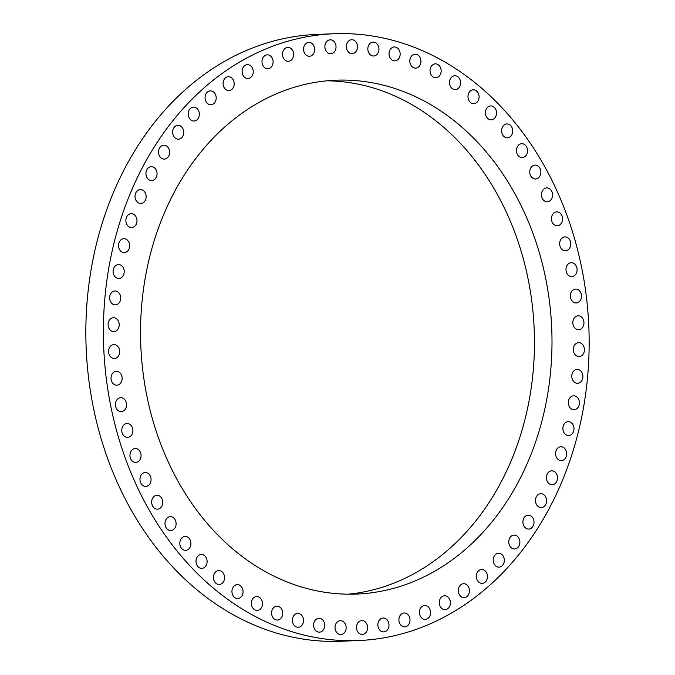 <?xml version="1.0" encoding="UTF-8"?>
<svg xmlns="http://www.w3.org/2000/svg" width="675" height="675" viewBox="0 0 675 675"><rect width="100%" height="100%" fill="white"/><g stroke="black" fill="none" stroke-linecap="round" stroke-linejoin="round"><path stroke-width="1.01" d="M219.426 570.62A6.953 5.56 87.7 0 0 218.7 570.586A6.953 5.56 87.7 0 0 213.427 577.311A6.953 5.56 87.7 0 0 218.548 584.449A6.953 5.56 87.7 0 0 219.265 584.483A6.953 5.56 87.7 0 0 224.547 577.758A6.953 5.56 87.7 0 0 219.426 570.62M358.703 640.533L341.179 641.25A303.649 242.823 -92.3 0 1 114.607 476.288A303.649 242.823 -92.3 0 1 316.297 34.467L333.821 33.75A303.649 242.823 -92.3 0 1 560.393 198.712A303.649 242.823 -92.3 0 1 358.703 640.533A303.649 242.823 -92.3 0 1 132.14 475.563A303.649 242.823 -92.3 0 1 333.821 33.75M348.03 594.194A257.141 205.63 87.7 0 0 534.457 340.664A257.141 205.63 87.7 0 0 344.933 82.013A257.141 205.63 87.7 0 0 326.97 80.806M362.467 81.287A257.141 205.63 87.7 0 0 335.728 80.215A257.141 205.63 87.7 0 0 140.552 328.852A257.141 205.63 87.7 0 0 330.067 592.987A257.141 205.63 87.7 0 0 356.805 594.067A257.141 205.63 87.7 0 0 551.981 345.431A257.141 205.63 87.7 0 0 362.467 81.287M202.5 554.597A6.953 5.56 -92.3 0 1 207.107 561.963A6.953 5.56 -92.3 0 1 201.842 568.367A6.953 5.56 -92.3 0 1 200.61 568.249A6.953 5.56 -92.3 0 1 196.003 560.874A6.953 5.56 -92.3 0 1 201.268 554.479A6.953 5.56 -92.3 0 1 202.5 554.597M186.815 536.718A6.953 5.56 -92.3 0 1 190.89 544.261A6.953 5.56 -92.3 0 1 185.65 550.344A6.953 5.56 -92.3 0 1 183.912 550.074A6.953 5.56 -92.3 0 1 179.837 542.531A6.953 5.56 -92.3 0 1 185.077 536.448A6.953 5.56 -92.3 0 1 186.815 536.718M172.479 517.143A6.953 5.56 -92.3 0 1 176.04 524.796A6.953 5.56 -92.3 0 1 170.826 530.558A6.953 5.56 -92.3 0 1 168.607 530.077A6.953 5.56 -92.3 0 1 165.046 522.433A6.953 5.56 -92.3 0 1 170.26 516.662A6.953 5.56 -92.3 0 1 172.479 517.143M159.629 496.032A6.953 5.56 -92.3 0 1 162.675 503.736A6.953 5.56 -92.3 0 1 157.503 509.178A6.953 5.56 -92.3 0 1 154.811 508.444A6.953 5.56 -92.3 0 1 151.765 500.74A6.953 5.56 -92.3 0 1 156.938 495.29A6.953 5.56 -92.3 0 1 159.629 496.032M148.373 473.563A6.953 5.56 -92.3 0 1 150.905 481.258A6.953 5.56 -92.3 0 1 145.8 486.397A6.953 5.56 -92.3 0 1 142.653 485.342A6.953 5.56 -92.3 0 1 140.113 477.647A6.953 5.56 -92.3 0 1 145.226 472.508A6.953 5.56 -92.3 0 1 148.373 473.563M138.805 449.93A6.953 5.56 -92.3 0 1 140.847 457.566A6.953 5.56 -92.3 0 1 135.802 462.4A6.953 5.56 -92.3 0 1 132.224 460.974A6.953 5.56 -92.3 0 1 130.191 453.338A6.953 5.56 -92.3 0 1 135.228 448.504A6.953 5.56 -92.3 0 1 138.805 449.93M131.009 425.334A6.953 5.56 -92.3 0 1 132.57 432.861A6.953 5.56 -92.3 0 1 127.6 437.392A6.953 5.56 -92.3 0 1 123.626 435.561A6.953 5.56 -92.3 0 1 122.074 428.026A6.953 5.56 -92.3 0 1 127.035 423.503A6.953 5.56 -92.3 0 1 131.009 425.334M125.044 399.988A6.953 5.56 -92.3 0 1 126.149 407.363A6.953 5.56 -92.3 0 1 121.272 411.59A6.953 5.56 -92.3 0 1 116.927 409.295A6.953 5.56 -92.3 0 1 115.83 401.92A6.953 5.56 -92.3 0 1 120.707 397.693A6.953 5.56 -92.3 0 1 125.044 399.988M120.977 374.102A6.953 5.56 -92.3 0 1 121.635 381.274A6.953 5.56 -92.3 0 1 116.868 385.206A6.953 5.56 -92.3 0 1 112.185 382.421A6.953 5.56 -92.3 0 1 111.527 375.249A6.953 5.56 -92.3 0 1 116.294 371.317A6.953 5.56 -92.3 0 1 120.977 374.102M118.817 347.903A6.953 5.56 -92.3 0 1 114.421 358.476A6.953 5.56 -92.3 0 1 109.443 355.16A6.953 5.56 -92.3 0 1 113.847 344.587A6.953 5.56 -92.3 0 1 118.817 347.903M118.606 321.612A6.953 5.56 -92.3 0 1 113.948 331.619A6.953 5.56 -92.3 0 1 108.717 327.746A6.953 5.56 -92.3 0 1 113.383 317.731A6.953 5.56 -92.3 0 1 118.606 321.612M120.336 295.448A6.953 5.56 -92.3 0 1 115.467 304.872A6.953 5.56 -92.3 0 1 110.025 300.409A6.953 5.56 -92.3 0 1 114.893 290.984A6.953 5.56 -92.3 0 1 120.336 295.448M123.998 269.646A6.953 5.56 -92.3 0 1 118.952 278.463A6.953 5.56 -92.3 0 1 113.341 273.383A6.953 5.56 -92.3 0 1 118.387 264.575A6.953 5.56 -92.3 0 1 123.998 269.646M129.549 244.418A6.953 5.56 -92.3 0 1 124.386 252.61A6.953 5.56 -92.3 0 1 118.648 246.907A6.953 5.56 -92.3 0 1 123.812 238.722A6.953 5.56 -92.3 0 1 129.549 244.418M136.957 219.983A6.953 5.56 -92.3 0 1 131.709 227.534A6.953 5.56 -92.3 0 1 125.896 221.198A6.953 5.56 -92.3 0 1 131.144 213.646A6.953 5.56 -92.3 0 1 136.957 219.983M146.146 196.552A6.953 5.56 -92.3 0 1 140.873 203.462A6.953 5.56 -92.3 0 1 135.025 196.484A6.953 5.56 -92.3 0 1 140.299 189.565A6.953 5.56 -92.3 0 1 146.146 196.552M157.039 174.31A6.953 5.56 -92.3 0 1 151.782 180.579A6.953 5.56 -92.3 0 1 145.952 172.96A6.953 5.56 -92.3 0 1 151.208 166.691A6.953 5.56 -92.3 0 1 157.039 174.31M169.552 153.461A6.953 5.56 -92.3 0 1 164.354 159.097A6.953 5.56 -92.3 0 1 158.591 150.846A6.953 5.56 -92.3 0 1 163.789 145.209A6.953 5.56 -92.3 0 1 169.552 153.461M183.566 134.182A6.953 5.56 -92.3 0 1 178.487 139.193A6.953 5.56 -92.3 0 1 172.834 130.317A6.953 5.56 -92.3 0 1 177.913 125.305A6.953 5.56 -92.3 0 1 183.566 134.182M198.973 116.632A6.953 5.56 -92.3 0 1 194.046 121.036A6.953 5.56 -92.3 0 1 188.553 111.552A6.953 5.56 -92.3 0 1 193.48 107.148A6.953 5.56 -92.3 0 1 198.973 116.632M215.637 100.963A6.953 5.56 -92.3 0 1 210.912 104.785A6.953 5.56 -92.3 0 1 205.613 94.711A6.953 5.56 -92.3 0 1 210.347 90.889A6.953 5.56 -92.3 0 1 215.637 100.963M233.415 87.311A6.953 5.56 -92.3 0 1 228.935 90.568A6.953 5.56 -92.3 0 1 223.881 87.092A6.953 5.56 -92.3 0 1 223.881 79.937A6.953 5.56 -92.3 0 1 228.361 76.68A6.953 5.56 -92.3 0 1 233.415 80.156A6.953 5.56 -92.3 0 1 233.415 87.311M252.155 75.794A6.953 5.56 -92.3 0 1 247.961 78.519A6.953 5.56 -92.3 0 1 242.781 74.756A6.953 5.56 -92.3 0 1 243.194 67.365A6.953 5.56 -92.3 0 1 247.387 64.631A6.953 5.56 -92.3 0 1 252.568 68.394A6.953 5.56 -92.3 0 1 252.155 75.794M271.704 66.496A6.953 5.56 -92.3 0 1 267.823 68.74A6.953 5.56 -92.3 0 1 262.533 64.69A6.953 5.56 -92.3 0 1 263.377 57.088A6.953 5.56 -92.3 0 1 267.258 54.844A6.953 5.56 -92.3 0 1 272.557 58.894A6.953 5.56 -92.3 0 1 271.704 66.496M291.878 59.518A6.953 5.56 -92.3 0 1 288.36 61.307A6.953 5.56 -92.3 0 1 282.96 56.962A6.953 5.56 -92.3 0 1 284.276 49.199A6.953 5.56 -92.3 0 1 287.795 47.41A6.953 5.56 -92.3 0 1 293.195 51.756A6.953 5.56 -92.3 0 1 291.878 59.518M312.525 54.903A6.953 5.56 -92.3 0 1 309.395 56.278A6.953 5.56 -92.3 0 1 303.902 51.638A6.953 5.56 -92.3 0 1 305.699 43.774A6.953 5.56 -92.3 0 1 308.829 42.39A6.953 5.56 -92.3 0 1 314.322 47.039A6.953 5.56 -92.3 0 1 312.525 54.903M333.458 52.692A6.953 5.56 -92.3 0 1 330.75 53.713A6.953 5.56 -92.3 0 1 325.164 48.76A6.953 5.56 -92.3 0 1 327.476 40.846A6.953 5.56 -92.3 0 1 330.176 39.825A6.953 5.56 -92.3 0 1 335.762 44.778A6.953 5.56 -92.3 0 1 333.458 52.692M354.493 52.92A6.953 5.56 -92.3 0 1 352.232 53.629A6.953 5.56 -92.3 0 1 346.579 48.364A6.953 5.56 -92.3 0 1 349.405 40.441A6.953 5.56 -92.3 0 1 351.667 39.732A6.953 5.56 -92.3 0 1 357.32 44.997A6.953 5.56 -92.3 0 1 354.493 52.92M375.469 55.561A6.953 5.56 -92.3 0 1 373.672 56.017A6.953 5.56 -92.3 0 1 367.959 50.439A6.953 5.56 -92.3 0 1 371.309 42.576A6.953 5.56 -92.3 0 1 373.106 42.128A6.953 5.56 -92.3 0 1 378.818 47.697A6.953 5.56 -92.3 0 1 375.469 55.561M396.191 60.607A6.953 5.56 -92.3 0 1 394.875 60.86A6.953 5.56 -92.3 0 1 389.112 54.97A6.953 5.56 -92.3 0 1 393.002 47.225A6.953 5.56 -92.3 0 1 394.31 46.972A6.953 5.56 -92.3 0 1 400.073 52.861A6.953 5.56 -92.3 0 1 396.191 60.607M416.483 68.015A6.953 5.56 -92.3 0 1 415.673 68.124A6.953 5.56 -92.3 0 1 409.868 61.914A6.953 5.56 -92.3 0 1 414.29 54.346A6.953 5.56 -92.3 0 1 415.1 54.236A6.953 5.56 -92.3 0 1 420.905 60.438A6.953 5.56 -92.3 0 1 416.483 68.015M436.177 77.718A6.953 5.56 -92.3 0 1 435.873 77.743A6.953 5.56 -92.3 0 1 430.051 71.213A6.953 5.56 -92.3 0 1 435.004 63.872A6.953 5.56 -92.3 0 1 435.307 63.855A6.953 5.56 -92.3 0 1 441.138 70.377A6.953 5.56 -92.3 0 1 436.177 77.718M455.11 89.64A6.953 5.56 -92.3 0 1 449.474 82.78A6.953 5.56 -92.3 0 1 454.748 75.743A6.953 5.56 -92.3 0 1 454.958 75.735A6.953 5.56 -92.3 0 1 460.595 82.586A6.953 5.56 -92.3 0 1 455.321 89.632A6.953 5.56 -92.3 0 1 455.11 89.64M473.108 103.663A6.953 5.56 -92.3 0 1 467.986 96.525A6.953 5.56 -92.3 0 1 473.259 89.8A6.953 5.56 -92.3 0 1 473.985 89.834A6.953 5.56 -92.3 0 1 479.107 96.972A6.953 5.56 -92.3 0 1 473.833 103.697A6.953 5.56 -92.3 0 1 473.108 103.663M490.025 119.686A6.953 5.56 -92.3 0 1 485.426 112.312A6.953 5.56 -92.3 0 1 490.691 105.916A6.953 5.56 -92.3 0 1 491.923 106.034A6.953 5.56 -92.3 0 1 496.53 113.4A6.953 5.56 -92.3 0 1 491.257 119.804A6.953 5.56 -92.3 0 1 490.025 119.686M505.718 137.557A6.953 5.56 -92.3 0 1 501.643 130.022A6.953 5.56 -92.3 0 1 506.883 123.938A6.953 5.56 -92.3 0 1 508.621 124.208A6.953 5.56 -92.3 0 1 512.696 131.752A6.953 5.56 -92.3 0 1 507.457 137.827A6.953 5.56 -92.3 0 1 505.718 137.557M520.054 157.14A6.953 5.56 -92.3 0 1 516.493 149.487A6.953 5.56 -92.3 0 1 521.708 143.724A6.953 5.56 -92.3 0 1 523.927 144.205A6.953 5.56 -92.3 0 1 527.487 151.85A6.953 5.56 -92.3 0 1 522.273 157.613A6.953 5.56 -92.3 0 1 520.054 157.14M532.904 178.251A6.953 5.56 -92.3 0 1 529.858 170.547A6.953 5.56 -92.3 0 1 535.03 165.097A6.953 5.56 -92.3 0 1 537.722 165.839A6.953 5.56 -92.3 0 1 540.759 173.543A6.953 5.56 -92.3 0 1 535.596 178.993A6.953 5.56 -92.3 0 1 532.904 178.251M544.16 200.72A6.953 5.56 -92.3 0 1 541.628 193.025A6.953 5.56 -92.3 0 1 546.733 187.886A6.953 5.56 -92.3 0 1 549.88 188.941A6.953 5.56 -92.3 0 1 552.412 196.636A6.953 5.56 -92.3 0 1 547.307 201.774A6.953 5.56 -92.3 0 1 544.16 200.72M553.728 224.353A6.953 5.56 -92.3 0 1 551.686 216.709A6.953 5.56 -92.3 0 1 556.732 211.882A6.953 5.56 -92.3 0 1 560.309 213.3A6.953 5.56 -92.3 0 1 562.342 220.944A6.953 5.56 -92.3 0 1 557.297 225.771A6.953 5.56 -92.3 0 1 553.728 224.353M561.524 248.948A6.953 5.56 -92.3 0 1 559.963 241.414A6.953 5.56 -92.3 0 1 564.933 236.891A6.953 5.56 -92.3 0 1 568.907 238.722A6.953 5.56 -92.3 0 1 570.459 246.257A6.953 5.56 -92.3 0 1 565.498 250.779A6.953 5.56 -92.3 0 1 561.524 248.948M567.481 274.295A6.953 5.56 -92.3 0 1 566.384 266.92A6.953 5.56 -92.3 0 1 571.261 262.693A6.953 5.56 -92.3 0 1 575.598 264.988A6.953 5.56 -92.3 0 1 576.703 272.363A6.953 5.56 -92.3 0 1 571.826 276.59A6.953 5.56 -92.3 0 1 567.481 274.295M571.556 300.181A6.953 5.56 -92.3 0 1 570.898 293.009A6.953 5.56 -92.3 0 1 575.665 289.077A6.953 5.56 -92.3 0 1 580.34 291.862A6.953 5.56 -92.3 0 1 581.006 299.033A6.953 5.56 -92.3 0 1 576.239 302.965A6.953 5.56 -92.3 0 1 571.556 300.181M573.708 326.379A6.953 5.56 -92.3 0 1 578.112 315.807A6.953 5.56 -92.3 0 1 583.09 319.123A6.953 5.56 -92.3 0 1 578.686 329.695A6.953 5.56 -92.3 0 1 573.708 326.379M573.927 352.671A6.953 5.56 -92.3 0 1 578.585 342.655A6.953 5.56 -92.3 0 1 583.808 346.537A6.953 5.56 -92.3 0 1 579.15 356.552A6.953 5.56 -92.3 0 1 573.927 352.671M572.189 378.827A6.953 5.56 -92.3 0 1 577.066 369.402A6.953 5.56 -92.3 0 1 582.508 373.874A6.953 5.56 -92.3 0 1 577.631 383.299A6.953 5.56 -92.3 0 1 572.189 378.827M568.536 404.637A6.953 5.56 -92.3 0 1 573.581 395.82A6.953 5.56 -92.3 0 1 579.192 400.899A6.953 5.56 -92.3 0 1 574.147 409.708A6.953 5.56 -92.3 0 1 568.536 404.637M562.984 429.857A6.953 5.56 -92.3 0 1 568.148 421.673A6.953 5.56 -92.3 0 1 573.885 427.376A6.953 5.56 -92.3 0 1 568.721 435.561A6.953 5.56 -92.3 0 1 562.984 429.857M555.576 454.3A6.953 5.56 -92.3 0 1 560.824 446.74A6.953 5.56 -92.3 0 1 566.637 453.085A6.953 5.56 -92.3 0 1 561.389 460.637A6.953 5.56 -92.3 0 1 555.576 454.3M546.387 477.731A6.953 5.56 -92.3 0 1 551.661 470.821A6.953 5.56 -92.3 0 1 557.508 477.799A6.953 5.56 -92.3 0 1 552.234 484.709A6.953 5.56 -92.3 0 1 546.387 477.731M535.494 499.972A6.953 5.56 -92.3 0 1 540.751 493.703A6.953 5.56 -92.3 0 1 546.581 501.322A6.953 5.56 -92.3 0 1 541.316 507.592A6.953 5.56 -92.3 0 1 535.494 499.972M522.982 520.822A6.953 5.56 -92.3 0 1 528.179 515.185A6.953 5.56 -92.3 0 1 533.942 523.437A6.953 5.56 -92.3 0 1 528.744 529.073A6.953 5.56 -92.3 0 1 522.982 520.822M508.958 540.101A6.953 5.56 -92.3 0 1 514.046 535.089A6.953 5.56 -92.3 0 1 519.699 543.966A6.953 5.56 -92.3 0 1 514.62 548.977A6.953 5.56 -92.3 0 1 508.958 540.101M493.552 557.651A6.953 5.56 -92.3 0 1 498.479 553.247A6.953 5.56 -92.3 0 1 503.98 562.731A6.953 5.56 -92.3 0 1 499.053 567.135A6.953 5.56 -92.3 0 1 493.552 557.651M476.896 573.32A6.953 5.56 -92.3 0 1 481.621 569.498A6.953 5.56 -92.3 0 1 486.911 579.572A6.953 5.56 -92.3 0 1 482.186 583.386A6.953 5.56 -92.3 0 1 476.896 573.32M459.118 586.972A6.953 5.56 -92.3 0 1 463.598 583.715A6.953 5.56 -92.3 0 1 468.653 587.191A6.953 5.56 -92.3 0 1 468.653 594.346A6.953 5.56 -92.3 0 1 464.164 597.603A6.953 5.56 -92.3 0 1 459.11 594.118A6.953 5.56 -92.3 0 1 459.118 586.972M440.37 598.489A6.953 5.56 -92.3 0 1 444.572 595.763A6.953 5.56 -92.3 0 1 449.752 599.518A6.953 5.56 -92.3 0 1 449.339 606.918A6.953 5.56 -92.3 0 1 445.146 609.652A6.953 5.56 -92.3 0 1 439.965 605.888A6.953 5.56 -92.3 0 1 440.37 598.489M420.829 607.778A6.953 5.56 -92.3 0 1 424.71 605.542A6.953 5.56 -92.3 0 1 430 609.592A6.953 5.56 -92.3 0 1 429.148 617.195A6.953 5.56 -92.3 0 1 425.275 619.431A6.953 5.56 -92.3 0 1 419.977 615.381A6.953 5.56 -92.3 0 1 420.829 607.778M400.655 614.765A6.953 5.56 -92.3 0 1 404.165 612.976A6.953 5.56 -92.3 0 1 409.573 617.321A6.953 5.56 -92.3 0 1 408.257 625.084A6.953 5.56 -92.3 0 1 404.738 626.873A6.953 5.56 -92.3 0 1 399.338 622.527A6.953 5.56 -92.3 0 1 400.655 614.765M380.008 619.38A6.953 5.56 -92.3 0 1 383.138 617.996A6.953 5.56 -92.3 0 1 388.631 622.645A6.953 5.56 -92.3 0 1 386.834 630.509A6.953 5.56 -92.3 0 1 383.704 631.893A6.953 5.56 -92.3 0 1 378.202 627.244A6.953 5.56 -92.3 0 1 380.008 619.38M359.075 621.582A6.953 5.56 -92.3 0 1 361.783 620.57A6.953 5.56 -92.3 0 1 367.369 625.514A6.953 5.56 -92.3 0 1 365.057 633.437A6.953 5.56 -92.3 0 1 362.357 634.458A6.953 5.56 -92.3 0 1 356.771 629.505A6.953 5.56 -92.3 0 1 359.075 621.582M338.04 621.363A6.953 5.56 -92.3 0 1 340.301 620.654A6.953 5.56 -92.3 0 1 345.954 625.919A6.953 5.56 -92.3 0 1 343.128 633.833A6.953 5.56 -92.3 0 1 340.867 634.542A6.953 5.56 -92.3 0 1 335.213 629.286A6.953 5.56 -92.3 0 1 338.04 621.363M317.064 618.722A6.953 5.56 -92.3 0 1 318.862 618.266A6.953 5.56 -92.3 0 1 324.574 623.843A6.953 5.56 -92.3 0 1 321.224 631.707A6.953 5.56 -92.3 0 1 319.427 632.154A6.953 5.56 -92.3 0 1 313.715 626.586A6.953 5.56 -92.3 0 1 317.064 618.722M296.342 613.668A6.953 5.56 -92.3 0 1 297.65 613.423A6.953 5.56 -92.3 0 1 303.421 619.312A6.953 5.56 -92.3 0 1 299.531 627.058A6.953 5.56 -92.3 0 1 298.223 627.311A6.953 5.56 -92.3 0 1 292.461 621.422A6.953 5.56 -92.3 0 1 296.342 613.668M276.05 606.268A6.953 5.56 -92.3 0 1 276.86 606.158A6.953 5.56 -92.3 0 1 282.665 612.36A6.953 5.56 -92.3 0 1 278.243 619.937A6.953 5.56 -92.3 0 1 277.433 620.047A6.953 5.56 -92.3 0 1 271.628 613.837A6.953 5.56 -92.3 0 1 276.05 606.268M256.357 596.565A6.953 5.56 -92.3 0 1 256.652 596.54A6.953 5.56 -92.3 0 1 262.482 603.07A6.953 5.56 -92.3 0 1 257.529 610.403A6.953 5.56 -92.3 0 1 257.226 610.428A6.953 5.56 -92.3 0 1 251.395 603.906A6.953 5.56 -92.3 0 1 256.357 596.565M237.423 584.643A6.953 5.56 -92.3 0 1 243.059 591.494A6.953 5.56 -92.3 0 1 237.786 598.539A6.953 5.56 -92.3 0 1 237.575 598.539A6.953 5.56 -92.3 0 1 231.938 591.688A6.953 5.56 -92.3 0 1 237.212 584.651A6.953 5.56 -92.3 0 1 237.423 584.643"/></g></svg>
